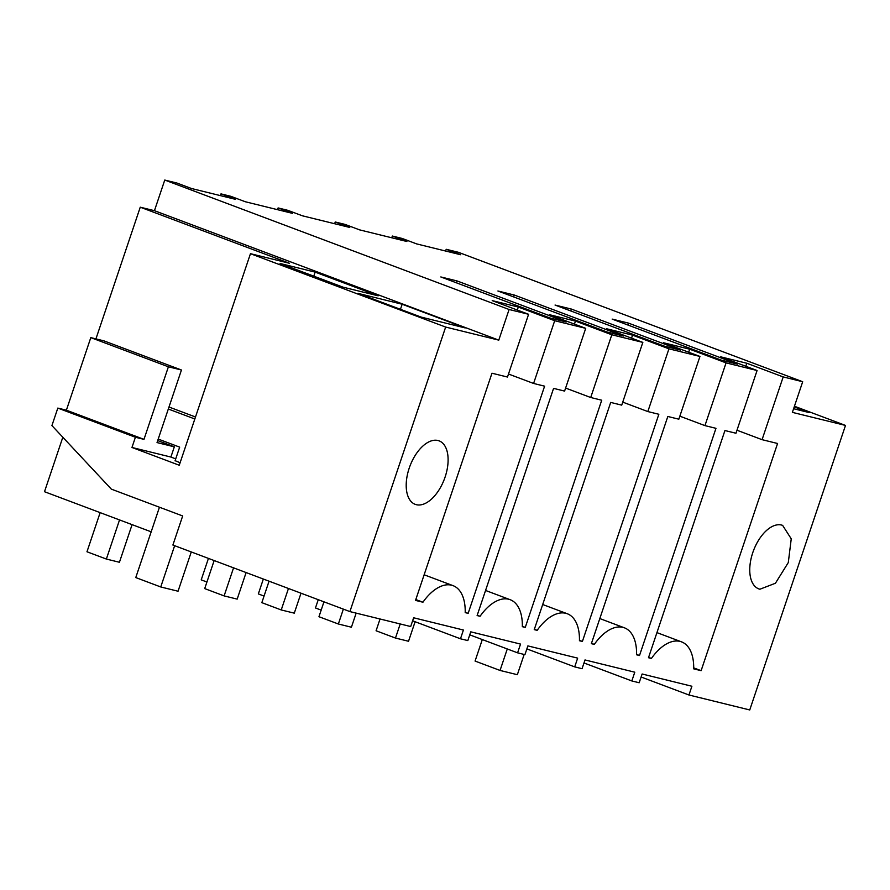 <?xml version="1.0" encoding="UTF-8"?>
<svg xmlns="http://www.w3.org/2000/svg" width="890" height="890" viewBox="0 0 890 890"><rect width="100%" height="100%" fill="white"/><g stroke="black" fill="none" stroke-linecap="round" stroke-linejoin="round"><path stroke-width="1.33" d="M777.571 443.487L762.074 439.671L783.189 376.926L746.81 363.253L720.7 356.834L757.078 370.507L735.963 433.241L724.938 430.538L648.487 657.721L651.424 658.444L648.599 657.376M746.81 363.253L745.798 366.268M762.074 439.671L736.976 430.237M783.189 376.926L802.691 381.732L458.361 252.282L446.202 249.289L445.623 251.036M802.691 381.732L792.378 412.37L845.5 425.431L794.436 406.241M641.111 677.012L688.96 695.001L691.897 686.246L642.124 673.997L639.176 682.752L631.833 680.95L634.781 672.195L585.008 659.946L582.06 668.702L574.718 666.888L577.654 658.133L527.881 645.895L524.933 654.651L517.591 652.837L520.539 644.082L470.766 631.833L467.817 640.589L460.475 638.786L463.412 630.031L413.639 617.782L410.691 626.538L349.904 611.586L445.656 327.064L498.778 340.136L509.091 309.498L164.761 180.047L176.921 183.04L191.472 188.502L235.538 199.349L220.987 193.875L230.777 196.29L245.329 201.752L292.654 213.4L278.103 207.926L287.893 210.34L302.444 215.814L349.781 227.451L335.23 221.988L345.02 224.391L359.571 229.865L406.897 241.502L392.345 236.039L402.135 238.442L416.687 243.916L460.753 254.751L446.202 249.289M628.485 323.115L612.164 319.098L721.289 360.127L737.61 364.144L628.485 323.115L627.851 324.995M688.96 695.001L749.747 709.953L845.5 425.431M793.602 408.733L809.399 412.615L794.214 406.908M777.582 443.454L701.12 670.671L693.699 667.878M701.12 670.671L693.688 668.846A45.657 24.764 110.6 0 0 681.573 641.879A45.657 24.764 110.6 0 0 651.424 658.444M781.498 525.022L782.633 525.378L791.243 538.828L788.295 562.569L775.424 583.25L759.893 589.225A33.92 18.401 -69.4 0 1 758.758 588.869A33.92 18.401 -69.4 0 1 753.107 551.678A33.92 18.401 -69.4 0 1 781.498 525.022M631.833 680.95L583.985 662.961M392.345 236.039L391.756 237.786M509.091 309.498L528.593 314.292L507.478 377.037L491.97 373.222L415.519 600.405L422.939 602.23A45.657 24.764 -69.4 0 1 453.088 585.665A45.657 24.764 -69.4 0 1 465.203 612.631L468.151 613.355L544.602 386.171L533.588 383.457L554.704 320.712L585.709 328.343L564.594 391.088L553.58 388.374L477.118 615.557L480.066 616.281A45.657 24.764 -69.4 0 1 510.204 599.715A45.657 24.764 -69.4 0 1 522.33 626.682L525.267 627.406L601.729 400.222L590.704 397.507L565.606 388.073M590.704 397.507L611.819 334.774L642.836 342.394L621.721 405.139L610.696 402.425L534.245 629.619L537.182 630.343A45.657 24.764 -69.4 0 1 567.331 613.766A45.657 24.764 -69.4 0 1 579.446 640.733L582.394 641.456L658.845 414.273L647.831 411.558L668.946 348.824L699.952 356.456L678.836 419.19L667.823 416.476L591.361 643.67L594.309 644.393A45.657 24.764 -69.4 0 1 624.446 627.828A45.657 24.764 -69.4 0 1 636.573 654.784L639.51 655.507L715.972 428.324L704.947 425.62L726.062 362.875L757.078 370.507M437.958 440.505A33.92 18.401 -69.4 0 1 439.093 440.85A33.92 18.401 -69.4 0 1 444.755 478.052A33.92 18.401 -69.4 0 1 416.353 504.697A33.92 18.401 -69.4 0 1 415.218 504.352A33.92 18.401 -69.4 0 1 409.556 467.15A33.92 18.401 -69.4 0 1 437.958 440.505M554.704 320.712L518.325 307.039L492.215 300.62L528.593 314.292M611.819 334.774L575.452 321.09L549.341 314.671L585.709 328.343M668.946 348.824L632.567 335.152L606.457 328.722L642.836 342.394M726.062 362.875L689.694 349.203L663.584 342.772L699.952 356.456M514.242 295.013L623.367 336.031L607.047 332.014L497.922 290.997L514.242 295.013L513.608 296.893M571.369 309.064L555.048 305.048L664.163 346.077L680.483 350.082L571.369 309.064L570.735 310.944M457.126 280.962L440.806 276.946L549.92 317.964L566.24 321.98L457.126 280.962L456.492 282.842M151.178 531.82L44.5 491.714L62.823 437.257M95.931 338.89L140.253 207.192L154.448 210.685L164.761 180.047M349.904 611.586L172.894 545.036L182.672 515.955L111.339 489.133L51.92 425.587L57.817 408.087L66.383 410.19L90.802 337.622L103.863 340.837L181.449 370.006L157.029 442.575L174.329 446.836L157.708 440.583M445.656 327.064L250.457 253.683L289.372 263.251L140.253 207.192M175.731 458.862L170.891 457.048L174.329 446.836M498.778 340.136L154.448 210.685M358.091 293.389L421.137 317.096L465.203 327.932L402.158 304.235L358.091 293.389M315.138 272.118L378.183 295.814L343.095 287.181L280.05 263.485L315.138 272.118L313.781 276.167M57.817 408.087L135.402 437.257L131.965 447.47L179.257 465.248L250.457 253.683M131.965 447.47L170.891 457.048M135.402 437.257L143.98 439.36L168.399 366.802L181.449 370.006M180.091 462.755L175.119 460.664M402.158 304.235L400.444 309.32M220.987 193.875L220.397 195.622M518.325 307.039L517.312 310.054M533.588 383.457L508.49 374.022M460.475 638.786L412.626 620.797M422.939 602.23L415.797 599.548M468.151 613.355L465.214 612.253M66.383 410.19L143.98 439.36M90.802 337.622L168.399 366.802M575.452 321.09L574.439 324.105M517.591 652.837L469.742 634.848M480.066 616.281L477.24 615.224M525.267 627.406L522.33 626.304M278.103 207.926L277.513 209.673M632.567 335.152L631.555 338.156M574.718 666.888L526.869 648.899M537.182 630.343L534.356 629.274M582.394 641.456L579.457 640.355M647.831 411.558L622.733 402.124M335.23 221.988L334.64 223.735M689.694 349.203L688.682 352.218M594.309 644.393L591.483 643.325M639.51 655.507L636.573 654.406M704.947 425.62L679.849 416.175M100.147 512.629L86.975 551.767L106.366 559.053L119.538 519.927M132.087 524.644L119.427 562.269L106.366 559.053M246.107 572.559L237.174 599.115L224.113 595.899L204.711 588.602L214.156 560.544M224.113 595.899L233.558 567.842M301.009 593.196L294.29 613.165L281.229 609.95L261.838 602.652L269.058 581.192M281.229 609.95L288.46 588.479M208.438 558.397L201.218 579.868L206.936 582.015M356.156 613.121L351.416 627.216L338.356 624.001L318.954 616.714L323.96 601.829M338.356 624.001L343.362 609.127M263.34 579.045L258.334 593.919L264.052 596.066M415.107 621.732L408.532 641.267L395.472 638.052L376.081 630.765L380.041 618.995M395.472 638.052L400.222 623.968M318.253 599.682L315.461 607.97L321.179 610.117M158.209 439.07L179.669 447.136L175.052 460.853M159.455 507.222L135.77 577.577L160.745 586.966L178.044 591.227L191.272 551.945M169 407.019L195.5 416.987M174.64 545.692L160.745 586.966M168.321 409.022L194.821 418.979M482.302 639.576L475.071 661.059L500.047 670.448L517.346 674.698L524.166 654.45M507.278 648.966L500.047 670.448M656.931 632.612L681.573 641.879M424.141 574.784L453.088 585.665M485.573 590.459L510.204 599.715M542.689 604.51L567.331 613.766M599.816 618.561L624.446 627.828"/></g></svg>
